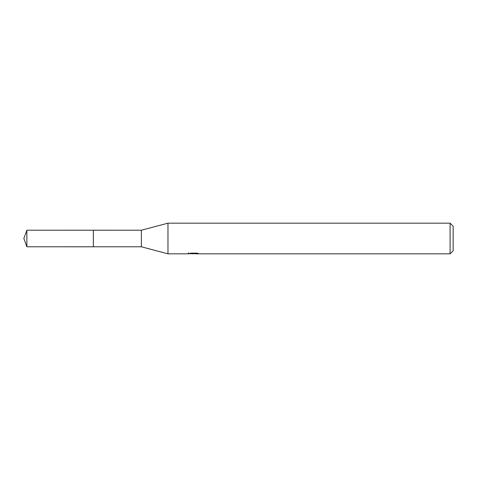 <?xml version="1.0" encoding="UTF-8"?>
<svg xmlns="http://www.w3.org/2000/svg" width="477" height="477" viewBox="0 0 477 477"><rect width="100%" height="100%" fill="white"/><g stroke="black" fill="none" stroke-linecap="round" stroke-linejoin="round"><path stroke-width="0.72" d="M188.415 252.774L188.308 253.83L167.97 253.83L141.395 246.782L93.355 246.782L93.355 230.212L141.395 230.218L167.97 223.17L450.085 223.17L453.15 226.235L453.15 250.765L450.085 253.83L195.153 253.83L195.093 253.138M93.367 246.782L93.367 230.218M141.395 246.782L141.395 230.218M167.97 253.83L167.97 223.17M195.093 253.591L191.742 253.681M193.525 253.83L192.797 253.83M450.085 253.83L450.085 223.17M188.415 253.8L194.139 253.543L189.238 253.543M189.238 253.537L190.836 253.138L196.882 253.138L198.635 253.585L195.093 253.824M194.139 253.138L194.139 253.543M26.861 230.218L23.85 238.5L26.861 246.782L26.861 230.218L93.355 230.212M26.861 246.782L93.355 246.788"/></g></svg>
